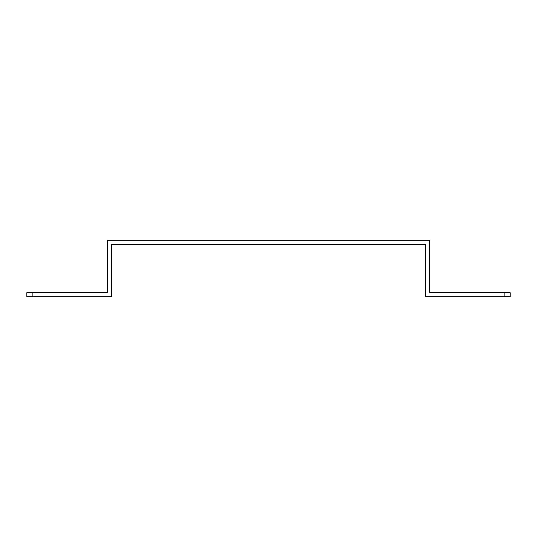 <?xml version="1.0" encoding="UTF-8"?>
<svg xmlns="http://www.w3.org/2000/svg" width="537" height="537" viewBox="0 0 537 537"><rect width="100%" height="100%" fill="white"/><g stroke="black" fill="none" stroke-linecap="round" stroke-linejoin="round"><path stroke-width="0.81" d="M107.4 288.637L107.4 292.665L26.85 292.665L26.85 296.692L111.428 296.692L111.428 244.335L425.572 244.335L425.572 296.692L510.15 296.692L510.15 292.665L429.6 292.665L429.6 240.308L107.4 240.308L107.4 288.637M32.891 296.692L32.891 292.665M504.109 292.665L504.109 296.692"/></g></svg>
